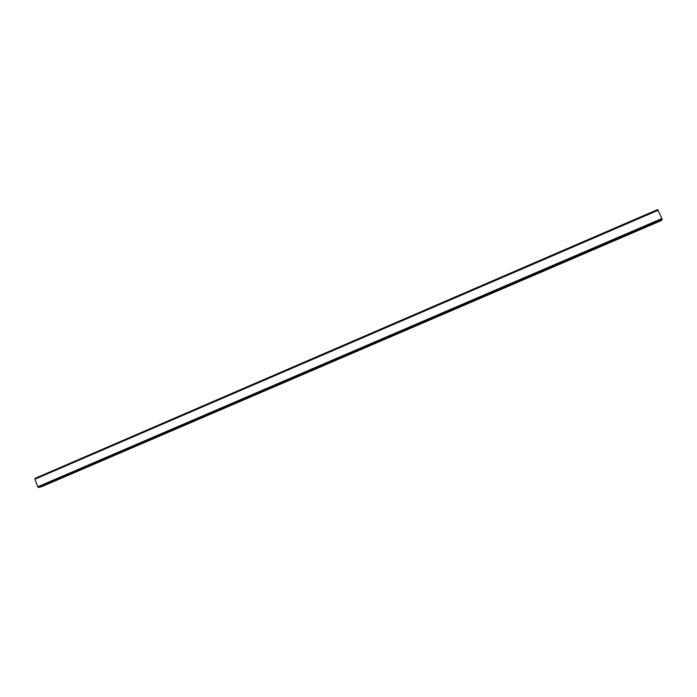 <?xml version="1.0" encoding="UTF-8"?>
<svg xmlns="http://www.w3.org/2000/svg" width="697" height="697" viewBox="0 0 697 697"><rect width="100%" height="100%" fill="white"/><g stroke="black" fill="none" stroke-linecap="round" stroke-linejoin="round"><path stroke-width="1.05" d="M34.946 479.214L37.786 486.776L38.457 487.447L41.437 486.785L661.34 220.557L662.133 219.511L661.871 218.544L657.672 209.553L35.016 478.386L34.946 479.214L658.134 210.241M41.402 486.794L661.348 220.548M38.457 487.447L662.133 219.511M37.786 486.776L661.871 218.544M35.016 478.386L657.672 209.553"/></g></svg>
